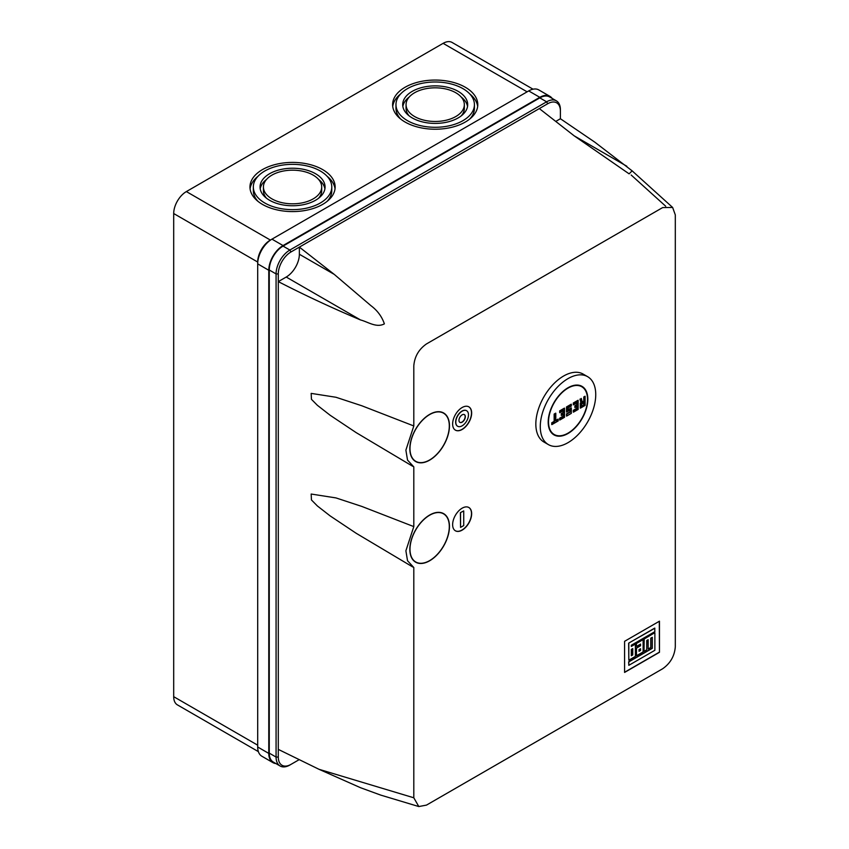 <?xml version="1.0" encoding="UTF-8"?>
<svg xmlns="http://www.w3.org/2000/svg" width="849" height="849" viewBox="0 0 849 849"><rect width="100%" height="100%" fill="white"/><g stroke="black" fill="none" stroke-linecap="round" stroke-linejoin="round"><path stroke-width="1.27" d="M548.401 444.6L543.965 442.042A39.224 22.647 -60 0 1 537.948 410.608A39.224 22.647 -60 0 1 563.577 376.043A39.224 22.647 -60 0 1 583.189 374.101L587.625 376.669A39.224 22.647 120 0 0 568.013 378.612A39.224 22.647 120 0 0 542.384 413.176A39.224 22.647 120 0 0 548.401 444.6A39.224 22.647 120 0 0 568.013 442.658A39.224 22.647 120 0 0 593.631 408.093A39.224 22.647 120 0 0 587.625 376.669M587.826 399.2A28.017 16.173 -60 0 1 575.59 427.387A28.017 16.173 -60 0 1 554.004 434.9A28.017 16.173 -60 0 1 548.199 422.07A28.017 16.173 -60 0 1 560.436 393.872A28.017 16.173 -60 0 1 582.021 386.369A28.017 16.173 -60 0 1 587.826 399.2M568.013 388.12A27.571 15.919 120 0 0 550.003 412.412A27.571 15.919 120 0 0 554.227 434.508A27.571 15.919 120 0 0 568.013 433.139A27.571 15.919 120 0 0 586.022 408.847A27.571 15.919 120 0 0 581.798 386.762A27.571 15.919 120 0 0 568.013 388.12M580.345 399.306L581.321 402.946L580.61 403.36L580.61 407.934L585.046 405.376L585.046 396.589L585.046 405.376L580.291 408.114L580.291 403.179L580.949 402.797L579.973 399.147L581.278 398.765L579.973 399.147M581.31 398.669L582.223 402.065M582.255 402.044L583.783 401.163L583.783 396.95L585.046 396.218M576.811 406.469L575.219 407.382L577.129 406.289L577.129 408.486L573.637 410.492L573.637 411.956L578.073 409.398L578.073 400.611L573.637 403.179L573.637 404.644L577.129 402.628L573.319 404.824L573.319 402.988L578.073 400.25L578.073 409.398L573.319 412.147L573.319 410.311L576.811 408.305L576.811 406.544M576.811 402.808L577.129 404.824L575.219 405.918L574.911 407.573L574.911 405.737L576.811 404.644L576.811 402.882M568.077 409.685L571.26 407.838L571.26 413.336L566.506 416.074L566.506 413.877L569.997 411.871L569.997 410.109M571.26 404.548L566.824 407.106L566.824 411.871L570.305 409.855L566.506 412.052L566.506 406.926L571.26 404.188L571.26 406.013L568.013 407.891L571.26 406.013L571.26 404.188M564.447 417.273L560.011 419.831L564.447 417.273L564.447 408.486L560.011 411.043L560.011 412.508L563.492 410.492L559.693 412.688L559.693 410.863L564.447 408.114M563.174 414.344L561.592 415.257L563.492 414.153L563.492 416.35L560.011 418.366L559.693 420.011L559.693 418.186L563.174 416.169L563.174 414.418M563.174 410.683L563.492 412.688L561.592 413.792L561.274 415.437L561.274 413.612L563.174 412.508L563.174 410.757M555.798 420.435L558.101 419.098L558.101 420.924L551.765 424.585L551.765 422.76L554.142 421.391L554.142 414.068L555.724 413.155M581.247 398.414L582.255 402.405L583.783 401.163M585.046 396.589L583.783 396.95M569.997 410.035L570.305 412.052L566.824 414.068L566.824 415.893L571.26 413.336L571.26 407.838M571.26 408.21L568.013 410.088L568.013 407.891M558.101 419.459L555.724 420.839L555.724 413.516L554.461 414.248L554.461 421.571L552.083 422.94L552.083 424.404L558.101 420.924L558.101 419.098M581.724 406.013L581.724 403.816L583.942 402.532L583.942 405.1L581.724 406.013M581.788 405.971L583.942 405.1M583.624 402.723L581.724 403.816M583.624 404.92L583.624 402.797M429.647 414.386A28.017 16.173 -60 0 1 443.656 412.996A28.017 16.173 -60 0 1 447.954 435.452A28.017 16.173 -60 0 1 429.647 460.137A28.017 16.173 -60 0 1 415.639 461.527A28.017 16.173 -60 0 1 411.351 439.071A28.017 16.173 -60 0 1 429.647 414.386M443.581 412.954A28.017 16.173 -60 0 1 449.301 425.827M429.573 459.999A28.017 16.173 -60 0 1 429.488 460.041A28.017 16.173 -60 0 1 415.564 461.474M429.647 515.035A28.017 16.173 -60 0 1 443.656 513.656A28.017 16.173 -60 0 1 447.954 536.101A28.017 16.173 -60 0 1 429.647 560.786A28.017 16.173 -60 0 1 415.639 562.176A28.017 16.173 -60 0 1 411.351 539.731A28.017 16.173 -60 0 1 429.647 515.035M443.581 513.603A28.017 16.173 -60 0 1 449.301 526.476M429.573 560.658A28.017 16.173 -60 0 1 429.488 560.701A28.017 16.173 -60 0 1 415.564 562.134M462.143 508.18A13.446 7.768 -60 0 1 468.86 507.511A13.446 7.768 -60 0 1 470.93 518.283A13.446 7.768 -60 0 1 462.143 530.137A13.446 7.768 -60 0 1 455.414 530.805A13.446 7.768 -60 0 1 453.355 520.023A13.446 7.768 -60 0 1 462.143 508.18M468.786 507.469A13.446 7.768 -60 0 1 470.749 518.272A13.446 7.768 -60 0 1 461.983 530.041A13.446 7.768 -60 0 1 455.34 530.752M462.143 407.52A13.446 7.768 -60 0 1 468.86 406.851A13.446 7.768 -60 0 1 470.93 417.634A13.446 7.768 -60 0 1 462.143 429.477A13.446 7.768 -60 0 1 455.414 430.146A13.446 7.768 -60 0 1 453.355 419.374A13.446 7.768 -60 0 1 462.143 407.52M468.786 406.809A13.446 7.768 -60 0 1 470.749 417.612A13.446 7.768 -60 0 1 461.983 429.392A13.446 7.768 -60 0 1 455.34 430.103M415.67 461.283A27.794 16.046 -60 0 1 415.596 461.24A27.794 16.046 -60 0 1 409.844 448.601M429.647 414.567A27.794 16.046 120 0 0 411.489 439.06A27.794 16.046 120 0 0 415.755 461.325A27.794 16.046 120 0 0 429.647 459.956A27.794 16.046 120 0 0 447.805 435.463A27.794 16.046 120 0 0 443.549 413.187A27.794 16.046 120 0 0 429.647 414.567M415.67 561.942A27.794 16.046 -60 0 1 415.596 561.889A27.794 16.046 -60 0 1 409.844 549.261M429.647 515.226A27.794 16.046 120 0 0 411.489 539.709A27.794 16.046 120 0 0 415.755 561.985A27.794 16.046 120 0 0 429.647 560.605A27.794 16.046 120 0 0 447.805 536.112A27.794 16.046 120 0 0 443.549 513.847A27.794 16.046 120 0 0 429.647 515.226M457.579 426.219A8.968 5.179 -60 0 1 457.505 426.177A8.968 5.179 -60 0 1 456.125 418.992A8.968 5.179 -60 0 1 461.983 411.086A8.968 5.179 -60 0 1 466.462 410.651A8.968 5.179 -60 0 1 466.547 410.693M462.143 411.181A8.968 5.179 120 0 0 456.284 419.077A8.968 5.179 120 0 0 457.653 426.262A8.968 5.179 120 0 0 462.143 425.827A8.968 5.179 120 0 0 468.001 417.92A8.968 5.179 120 0 0 466.621 410.736A8.968 5.179 120 0 0 462.143 411.181M462.143 414.843A4.478 2.589 -60 0 1 464.382 414.62A4.478 2.589 -60 0 1 465.072 418.207A4.478 2.589 -60 0 1 462.143 422.165A4.478 2.589 -60 0 1 459.903 422.388A4.478 2.589 -60 0 1 459.213 418.79A4.478 2.589 -60 0 1 462.143 414.843M464.297 414.577A4.478 2.589 -60 0 1 464.891 418.196A4.478 2.589 -60 0 1 461.983 422.07A4.478 2.589 -60 0 1 459.818 422.335M465.316 87.256A42.588 24.589 0 0 0 418.897 81.928A42.588 24.589 0 0 0 392.609 104.65A42.588 24.589 0 0 0 405.09 122.033A42.588 24.589 0 0 0 451.498 127.361A42.588 24.589 0 0 0 477.785 104.65A42.588 24.589 0 0 0 465.316 87.256M392.726 106.475A42.588 24.589 180 0 1 400.622 93.952M322.673 169.609A42.588 24.589 0 0 0 276.265 164.282A42.588 24.589 0 0 0 249.967 187.003A42.588 24.589 0 0 0 262.447 204.386A42.588 24.589 0 0 0 308.856 209.714A42.588 24.589 0 0 0 335.143 187.003A42.588 24.589 0 0 0 322.673 169.609M250.094 188.828A42.588 24.589 180 0 1 257.979 176.305M474.421 104.65A39.224 22.647 0 0 0 462.938 88.636A39.224 22.647 0 0 0 420.191 83.722A39.224 22.647 0 0 0 395.974 104.65A39.224 22.647 0 0 0 407.467 120.654A39.224 22.647 0 0 0 450.203 125.567A39.224 22.647 0 0 0 474.421 104.65L474.421 108.301A39.224 22.647 180 0 1 469.773 118.998M331.779 187.003A39.224 22.647 0 0 0 320.296 170.989A39.224 22.647 0 0 0 277.549 166.075A39.224 22.647 0 0 0 253.331 187.003A39.224 22.647 0 0 0 264.824 203.007A39.224 22.647 0 0 0 307.571 207.92A39.224 22.647 0 0 0 331.779 187.003L331.779 190.654A39.224 22.647 180 0 1 327.13 201.351M458.184 91.374A32.495 18.763 0 0 0 422.76 87.309A32.495 18.763 0 0 0 402.702 104.65A32.495 18.763 0 0 0 412.221 117.915A32.495 18.763 0 0 0 447.635 121.98A32.495 18.763 0 0 0 467.693 104.65A32.495 18.763 0 0 0 458.184 91.374M402.851 106.475A32.495 18.763 180 0 1 409.207 97.041M315.541 173.727A32.495 18.763 0 0 0 280.117 169.662A32.495 18.763 0 0 0 260.059 187.003A32.495 18.763 0 0 0 269.579 200.268A32.495 18.763 0 0 0 304.993 204.333A32.495 18.763 0 0 0 325.061 187.003A32.495 18.763 0 0 0 315.541 173.727M260.208 188.828A32.495 18.763 180 0 1 266.565 179.394M464.339 104.65A29.142 16.821 0 0 0 455.807 92.753A29.142 16.821 0 0 0 424.044 89.103A29.142 16.821 0 0 0 406.055 104.65A29.142 16.821 0 0 0 414.599 116.536A29.142 16.821 0 0 0 446.351 120.187A29.142 16.821 0 0 0 464.339 104.65L464.339 108.301A29.142 16.821 180 0 1 461.187 115.91M321.697 187.003A29.142 16.821 0 0 0 313.164 175.106A29.142 16.821 0 0 0 281.412 171.456A29.142 16.821 0 0 0 263.423 187.003A29.142 16.821 0 0 0 271.956 198.889A29.142 16.821 0 0 0 303.709 202.54A29.142 16.821 0 0 0 321.697 187.003L321.697 190.654A29.142 16.821 180 0 1 318.545 198.263M624.588 641.313L659.461 621.181L659.461 652.297L624.588 672.429L624.588 641.313M413.803 797.784L418.812 806.55L426.485 805.107L662.634 668.768C670.339 663.377 674.562 656.054 675.305 646.811L675.305 214.903L672.641 207.464L662.634 207.591L426.485 343.93C418.769 349.321 414.545 356.644 413.803 365.887L413.803 425.954L405.886 450.14L407.52 460.073L413.803 466.876L413.803 526.603L405.886 550.789L407.52 560.722L413.803 567.525L413.803 797.784L318.948 769.279L360.581 787.734L380.776 795.12L418.812 806.55M659.461 652.297L659.302 621.277M659.302 652.202L624.588 672.249M555.755 121.428L560.404 118.733L594.873 142.208L632.123 170.84L629.12 173.854L574.2 135.851L539.327 108.576L299.368 247.112L334.251 274.386L370.811 305.566C377.412 310.511 381.933 316.613 384.374 323.862C376.457 328.149 367.84 321.803 360.57 319.967C332.086 307.964 304.653 295.176 278.292 281.613L278.292 749.38L318.948 769.279M412.741 566.973L356.134 533.246L330.134 515.895L317.377 505.962L311.445 499.955L311.169 494.044L335.971 497.917L361.791 506.418L413.803 526.603M412.741 466.313L356.134 432.597L330.134 415.246L317.377 405.302L311.445 399.306L311.169 393.384L335.971 397.268L361.791 405.758L413.803 425.954M631.316 646.248L635.381 644.094L631.316 646.439L631.316 645.24L654.876 631.645L654.717 628.101L628.653 643.149L628.812 660.182L635.381 656.394L635.381 644.094M644.03 651.215L644.03 638.915L654.717 632.738L644.189 639.01L644.03 651.215M644.189 651.31L646.726 649.835L646.726 640.517L648.169 639.69L648.169 649.007L650.748 647.522L650.748 638.193L652.297 637.302L652.297 648.328L628.812 661.891L628.812 665.329L628.653 661.796L652.138 648.233L652.138 637.397M648.169 649.007L648.01 639.775M636.326 646.344L636.326 643.362L643.118 639.626L636.485 643.457L636.326 646.344M636.485 646.439L640.56 644.083L640.56 645.781L636.485 648.137L636.485 655.757L636.326 648.042L640.401 645.696L640.401 644.179M429.573 414.429A27.794 16.046 -60 0 1 443.39 413.102A27.794 16.046 -60 0 1 443.465 413.145M429.573 515.088A27.794 16.046 -60 0 1 443.39 513.751A27.794 16.046 -60 0 1 443.465 513.804M460.402 512.658L463.724 510.918L463.724 525.563L460.561 527.388L460.402 512.658L463.724 510.918M539.327 108.576L547.722 103.727L546.618 101.806A19.495 11.26 -60 0 1 556.371 100.84A19.495 11.26 -60 0 1 560.404 109.765L560.404 118.733M299.219 759.632L290.974 764.387A17.935 10.358 -60 0 1 278.292 757.064L278.292 749.38M556.371 100.84L549.547 96.903A19.495 11.26 120 0 0 539.805 97.879L546.618 101.806L289.859 250.041L290.974 251.962L299.368 247.112L299.368 254.254A18.604 10.74 -60 0 1 286.219 277.039L278.292 281.613L278.292 273.93L276.074 273.93L276.074 757.064L278.292 757.064M654.876 628.196L628.653 643.149M628.812 643.245L628.812 660.182M628.812 665.329L654.876 650.292L654.876 632.834M636.485 655.757L643.118 651.926L643.118 639.626M460.561 512.754L460.561 527.388M547.722 103.727A17.935 10.358 -60 0 1 560.404 111.049M290.974 251.962A17.935 10.358 120 0 0 278.292 273.93M539.805 97.879L283.046 246.104A19.495 11.26 120 0 0 269.26 269.993L269.26 753.137A19.495 11.26 120 0 0 273.293 762.062L280.117 766A19.495 11.26 -60 0 1 276.074 757.064L269.26 753.137M631.316 655.757L631.316 649.411L632.76 648.583L632.76 654.929L631.316 655.757M639.021 649.602L640.56 648.721L640.56 650.43L639.021 651.31L639.021 649.602M275.883 763.548A20.174 11.642 -60 0 1 272.964 762.646A20.174 11.642 -60 0 1 268.783 753.413L268.783 270.269A20.174 11.642 -60 0 1 283.046 245.563L539.805 97.327A20.174 11.642 -60 0 1 549.887 96.33A20.174 11.642 -60 0 1 552.137 98.399M289.859 765.034L290.974 764.387L289.859 765.034A19.495 11.26 -60 0 1 280.117 766M269.26 269.993L276.074 273.93A19.495 11.26 -60 0 1 289.859 250.041L283.046 246.104M632.76 654.929L631.316 655.577M632.601 654.834L632.601 648.678M640.56 650.43L640.401 648.816M640.401 650.334L639.021 651.13M539.805 97.327L528.704 90.917A20.174 11.642 -60 0 1 538.797 89.92L549.887 96.33M528.704 90.917L271.956 239.153L283.046 245.563M268.783 270.269L257.693 263.859A20.174 11.642 -60 0 1 271.956 239.153L270.364 240.065L271.956 239.153L270.364 240.065L186.366 191.577L443.125 43.341A17.935 10.358 -60 0 1 452.093 42.45L533.055 89.198M270.364 240.065A17.935 10.358 -60 0 0 257.693 262.033L257.693 747.003L268.783 753.413M272.964 762.646L261.863 756.236A20.174 11.642 -60 0 1 257.693 747.003M258.372 751.63L177.409 704.882A17.935 10.358 -60 0 1 173.695 696.679L173.695 213.534A17.935 10.358 -60 0 1 186.366 191.577M469.773 93.952A42.588 24.589 180 0 1 477.669 106.475M327.13 176.305A42.588 24.589 180 0 1 335.026 188.828M400.622 118.998A39.224 22.647 180 0 1 395.974 108.301L395.974 104.65M257.979 201.351A39.224 22.647 180 0 1 253.331 190.654L253.331 187.003M461.187 97.041A32.495 18.763 180 0 1 467.544 106.475M318.545 179.394A32.495 18.763 180 0 1 324.902 188.828M409.207 115.91A29.142 16.821 180 0 1 406.055 108.301L406.055 104.65M266.565 198.263A29.142 16.821 180 0 1 263.423 190.654L263.423 187.003M584.101 397.141L584.101 401.344M631.168 175.011L665.722 206.243M574.211 135.851L626.838 166.245M360.57 319.967L286.219 277.039M334.251 274.386L299.368 254.254M527.123 91.83L443.125 43.341M257.693 262.033L173.695 213.534M257.693 745.178L173.695 696.679M551.733 433.064L554.227 434.508M579.305 385.319L581.798 386.762M585.11 396.366L585.11 405.408L580.451 408.104M581.31 398.521L582.287 402.161M578.137 400.388L578.137 409.441L573.478 412.126M576.97 402.797L573.478 404.803M576.97 406.459L575.06 407.552M571.324 407.987L571.324 413.367L566.665 416.063M571.324 404.326L571.324 406.055L568.077 407.923L568.077 409.865M570.146 410.025L566.665 412.041M564.511 408.263L564.511 417.305L559.852 420M563.333 410.661L559.852 412.678M563.333 414.323L561.433 415.426M558.175 419.247L558.175 420.966L551.924 424.574M555.798 413.293L555.798 420.616M583.783 402.702L581.788 403.859L581.788 406.162M672.641 207.464L632.123 170.84"/></g></svg>
